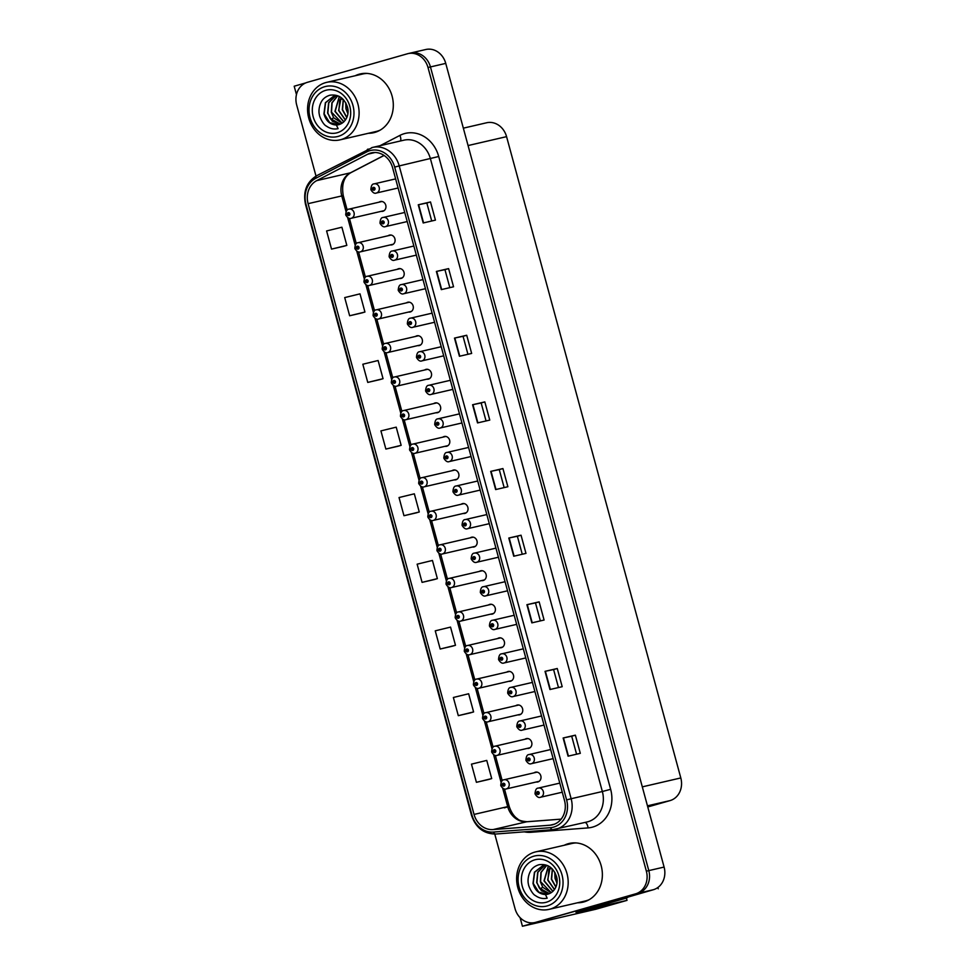 <?xml version="1.0" encoding="UTF-8"?>
<svg xmlns="http://www.w3.org/2000/svg" width="975" height="975" viewBox="0 0 975 975"><rect width="100%" height="100%" fill="white"/><g stroke="black" fill="none" stroke-linecap="round" stroke-linejoin="round"><path stroke-width="1.46" d="M517.981 714.858A5.021 4.351 -103 0 0 519.517 714.821A5.021 4.351 -103 0 0 519.712 714.773A5.021 4.351 -103 0 0 522.6 708.837A5.021 4.351 -103 0 0 517.262 705.035A5.021 4.351 -103 0 0 517.067 705.083A5.021 4.351 -103 0 0 515.848 705.681M508.852 681.293A5.021 4.351 -103 0 0 510.4 681.257A5.021 4.351 -103 0 0 510.583 681.208A5.021 4.351 -103 0 0 513.484 675.273A5.021 4.351 -103 0 0 508.133 671.47A5.021 4.351 -103 0 0 507.951 671.519A5.021 4.351 -103 0 0 506.732 672.116M499.736 647.729A5.021 4.351 -103 0 0 501.284 647.693A5.021 4.351 -103 0 0 501.467 647.644A5.021 4.351 -103 0 0 504.367 641.708A5.021 4.351 -103 0 0 499.017 637.894A5.021 4.351 -103 0 0 498.834 637.943A5.021 4.351 -103 0 0 497.616 638.552M490.62 614.153A5.021 4.351 -103 0 0 492.168 614.116A5.021 4.351 -103 0 0 492.351 614.079A5.021 4.351 -103 0 0 495.239 608.144A5.021 4.351 -103 0 0 489.901 604.329A5.021 4.351 -103 0 0 489.718 604.378A5.021 4.351 -103 0 0 488.487 604.975M481.492 580.588A5.021 4.351 -103 0 0 483.039 580.552A5.021 4.351 -103 0 0 483.222 580.503A5.021 4.351 -103 0 0 486.123 574.567A5.021 4.351 -103 0 0 480.773 570.765A5.021 4.351 -103 0 0 480.59 570.814A5.021 4.351 -103 0 0 479.371 571.411M472.375 547.024A5.021 4.351 -103 0 0 473.923 546.987A5.021 4.351 -103 0 0 474.106 546.938A5.021 4.351 -103 0 0 477.007 541.003A5.021 4.351 -103 0 0 471.656 537.201A5.021 4.351 -103 0 0 471.473 537.249A5.021 4.351 -103 0 0 470.255 537.847M463.259 513.459A5.021 4.351 -103 0 0 464.807 513.423A5.021 4.351 -103 0 0 464.99 513.374A5.021 4.351 -103 0 0 467.878 507.439A5.021 4.351 -103 0 0 462.54 503.624A5.021 4.351 -103 0 0 462.357 503.673A5.021 4.351 -103 0 0 461.126 504.27M454.131 479.883A5.021 4.351 -103 0 0 455.678 479.846A5.021 4.351 -103 0 0 455.861 479.798A5.021 4.351 -103 0 0 458.762 473.862A5.021 4.351 -103 0 0 453.412 470.06A5.021 4.351 -103 0 0 453.229 470.108A5.021 4.351 -103 0 0 452.01 470.706M445.014 446.318A5.021 4.351 -103 0 0 446.562 446.282A5.021 4.351 -103 0 0 446.745 446.233A5.021 4.351 -103 0 0 449.646 440.298A5.021 4.351 -103 0 0 444.295 436.495A5.021 4.351 -103 0 0 444.112 436.544A5.021 4.351 -103 0 0 442.894 437.141M435.898 412.754A5.021 4.351 -103 0 0 437.446 412.717A5.021 4.351 -103 0 0 437.629 412.669A5.021 4.351 -103 0 0 440.517 406.733A5.021 4.351 -103 0 0 435.179 402.931A5.021 4.351 -103 0 0 434.996 402.967A5.021 4.351 -103 0 0 433.765 403.577M426.77 379.178A5.021 4.351 -103 0 0 428.317 379.153A5.021 4.351 -103 0 0 428.5 379.104A5.021 4.351 -103 0 0 431.401 373.169A5.021 4.351 -103 0 0 426.051 369.354A5.021 4.351 -103 0 0 425.868 369.403A5.021 4.351 -103 0 0 424.649 370M417.653 345.613A5.021 4.351 -103 0 0 419.201 345.577A5.021 4.351 -103 0 0 419.384 345.528A5.021 4.351 -103 0 0 422.285 339.592A5.021 4.351 -103 0 0 416.934 335.79A5.021 4.351 -103 0 0 416.752 335.839A5.021 4.351 -103 0 0 415.533 336.436M408.537 312.049A5.021 4.351 -103 0 0 410.085 312.012A5.021 4.351 -103 0 0 410.268 311.963A5.021 4.351 -103 0 0 413.156 306.028A5.021 4.351 -103 0 0 407.818 302.226A5.021 4.351 -103 0 0 407.635 302.274A5.021 4.351 -103 0 0 406.417 302.872M399.421 278.484A5.021 4.351 -103 0 0 400.957 278.448A5.021 4.351 -103 0 0 401.139 278.399A5.021 4.351 -103 0 0 404.04 272.464A5.021 4.351 -103 0 0 398.69 268.661A5.021 4.351 -103 0 0 398.507 268.698A5.021 4.351 -103 0 0 397.288 269.307M390.293 244.908A5.021 4.351 -103 0 0 391.84 244.871A5.021 4.351 -103 0 0 392.023 244.835A5.021 4.351 -103 0 0 394.924 238.899A5.021 4.351 -103 0 0 389.573 235.085A5.021 4.351 -103 0 0 389.391 235.133A5.021 4.351 -103 0 0 388.172 235.731M381.176 211.343A5.021 4.351 -103 0 0 382.724 211.307A5.021 4.351 -103 0 0 382.907 211.258A5.021 4.351 -103 0 0 385.795 205.323A5.021 4.351 -103 0 0 380.457 201.52A5.021 4.351 -103 0 0 380.274 201.569A5.021 4.351 -103 0 0 379.056 202.166M527.097 748.422A5.021 4.351 -103 0 0 528.645 748.386A5.021 4.351 -103 0 0 528.828 748.349A5.021 4.351 -103 0 0 531.728 742.414A5.021 4.351 -103 0 0 526.378 738.599A5.021 4.351 -103 0 0 526.195 738.648A5.021 4.351 -103 0 0 524.977 739.245M536.213 781.999A5.021 4.351 -103 0 0 537.761 781.962A5.021 4.351 -103 0 0 537.944 781.913A5.021 4.351 -103 0 0 540.845 775.978A5.021 4.351 -103 0 0 535.494 772.163A5.021 4.351 -103 0 0 535.312 772.212A5.021 4.351 -103 0 0 534.093 772.822M576.03 912.161L653.348 889.724A18.842 16.319 -103 0 0 664.097 867.068L445.746 63.387A18.842 16.319 -103 0 0 425.807 49.506L410.499 53.052A18.842 16.319 -103 0 0 409.817 53.235M657.893 887.494L658.247 888.786M428.208 49.164L430.133 49.189M305.65 82.936L294.194 86.214L296.461 94.575M494.776 834.076L515.032 908.639A18.842 16.319 -103 0 0 534.982 922.521A18.842 16.319 -103 0 0 535.677 922.338L635.602 893.831A18.842 16.319 -103 0 0 646.364 871.175L428.001 67.494L430.45 66.934A18.842 16.319 -103 0 0 410.499 53.052A18.842 16.319 -103 0 1 430.45 66.934L648.802 870.614L430.45 66.934L445.746 63.387M534.982 922.521L537.432 921.948A18.842 16.319 -103 0 0 538.115 921.777L638.052 893.271A18.842 16.319 -103 0 0 648.802 870.614A18.842 16.319 -103 0 1 638.052 893.271L522.429 926.25L595.847 909.248L627.023 900.364L604.073 905.678M520.089 917.633L522.429 926.25M463.344 128.164L486.622 122.765A18.842 16.319 77 0 1 506.573 136.646L680.806 777.94A18.842 16.319 77 0 1 670.057 800.597L647.766 806.959M626.401 898.036L627.023 900.364M368.477 133.27A30.14 26.106 -103 0 0 373.778 132.685A30.14 26.106 -103 0 0 374.888 132.393A30.14 26.106 -103 0 0 392.267 96.781A30.14 26.106 -103 0 0 360.189 73.942A30.14 26.106 -103 0 0 359.08 74.234A30.14 26.106 -103 0 0 355.168 75.757M361.42 73.698A30.14 26.106 -103 0 0 357.606 75.185M370.927 132.697A30.14 26.106 -103 0 0 374.997 132.368M577.553 902.777A30.14 26.106 -103 0 0 582.855 902.192A30.14 26.106 -103 0 0 583.952 901.912A30.14 26.106 -103 0 0 601.331 866.3A30.14 26.106 -103 0 0 569.254 843.448A30.14 26.106 -103 0 0 568.157 843.741A30.14 26.106 -103 0 0 564.232 845.264M570.485 843.204A30.14 26.106 -103 0 0 566.682 844.691M579.991 902.204A30.14 26.106 -103 0 0 584.074 901.875M370.573 153.063A20.097 17.404 77 0 1 371.304 152.88A20.097 17.404 77 0 1 392.584 167.688L564.513 800.499A20.097 17.404 77 0 1 552.301 824.85A20.097 17.404 77 0 1 550.058 825.203L493.07 829.579A20.097 17.404 77 0 1 474.045 814.43L308.1 203.665A20.097 17.404 77 0 1 316.741 180.619L367.746 154.196A20.097 17.404 77 0 1 370.573 153.063M369.915 150.65A22.608 19.585 -103 0 0 366.734 151.905L315.729 178.34A22.608 19.585 -103 0 0 306.004 204.262L471.949 815.027A22.608 19.585 -103 0 0 493.35 832.065L550.339 827.69A22.608 19.585 -103 0 0 566.609 799.902L394.68 167.091A22.608 19.585 -103 0 0 369.915 150.65M568.072 756.173L580.308 753.334L575.372 735.162L563.136 737.99L568.072 756.173M576.591 754.199L571.703 736.21L563.136 737.99M571.703 736.21L575.372 735.162M549.961 689.52L562.197 686.693L557.261 668.509L545.025 671.348L549.961 689.52M558.48 687.546L553.593 669.557L545.025 671.348M553.593 669.557L557.261 668.509M531.85 622.867L544.087 620.039L539.151 601.855L526.914 604.695L531.85 622.867M540.369 620.904L535.482 602.903L526.914 604.695M535.482 602.903L539.151 601.855M513.74 556.225L525.976 553.386L521.04 535.214L508.804 538.042L513.74 556.225M522.259 554.251L517.372 536.25L508.804 538.042M517.372 536.262L521.04 535.214M423.199 222.97L435.435 220.131L430.499 201.959L418.263 204.787L423.199 222.97M431.718 220.996L426.831 202.995L418.263 204.787M426.831 203.007L430.499 201.959M441.309 289.624L453.546 286.784L448.61 268.613L436.373 271.44L441.309 289.624M449.828 287.649L444.941 269.648L436.373 271.44M444.941 269.648L448.61 268.613M459.42 356.265L471.656 353.438L466.72 335.254L454.484 338.093L459.42 356.265M467.939 354.291L463.052 336.302L454.484 338.093M463.052 336.302L466.72 335.254M477.531 422.918L489.767 420.091L484.831 401.907L472.582 404.747L477.531 422.918M486.05 420.944L481.15 402.955L472.582 404.747M481.163 402.955L484.831 401.907M495.641 489.572L507.878 486.732L502.929 468.561L490.693 471.388L495.641 489.572M504.148 487.597L499.261 469.597L490.693 471.388M499.261 469.609L502.929 468.561M428.001 67.494A18.842 16.319 -103 0 0 408.062 53.613A18.842 16.319 -103 0 0 407.367 53.796L307.442 82.302A18.842 16.319 -103 0 0 296.68 104.959L315.997 176.061M452.424 646.181L440.188 649.021L455.483 645.292L450.548 627.108L435.252 630.837L440.188 649.021M470.535 712.835L458.299 715.662L473.594 711.933L468.646 693.761L453.363 697.491L458.299 715.662M476.409 782.316L491.705 778.586L486.757 760.415L471.473 764.144L476.409 782.316L488.646 779.476M398.105 446.233L385.868 449.061L401.152 445.331L396.216 427.16L380.92 430.889L385.868 449.061M379.994 379.58L367.758 382.419L383.053 378.69L378.105 360.506L362.822 364.236L367.758 382.419M361.883 312.926L349.647 315.766L364.942 312.037L360.007 293.853L344.711 297.582L349.647 315.766M331.537 249.113L346.832 245.383L341.896 227.212L326.601 230.941L331.537 249.113L343.773 246.273M434.314 579.54L422.077 582.367L437.373 578.638L432.437 560.454L417.142 564.184L422.077 582.367M403.967 515.714L419.262 511.985L414.326 493.813L399.031 497.543L403.967 515.714L416.203 512.874M419.262 511.985L416.081 512.911M401.152 445.331L397.983 446.258M383.053 378.69L379.872 379.616M364.942 312.037L361.762 312.963M346.832 245.383L343.651 246.309M437.373 578.638L434.192 579.564M455.483 645.292L452.303 646.218M473.594 711.933L470.413 712.859M491.705 778.586L488.524 779.513M503.904 779.817A4.704 4.083 77 0 1 504.075 779.768A4.704 4.083 77 0 1 509.084 783.339A4.704 4.083 77 0 1 506.366 788.897A4.704 4.083 77 0 1 506.196 788.946C504.477 789.713 502.698 788.653 500.845 785.728L502.32 785.143A1.572 1.365 -103 0 0 504.916 784.339A1.572 1.365 -103 0 0 502.283 785.021L503.466 784.095L503.77 785.314L502.32 785.143M504.136 784.582L503.076 784.838M502.283 785.021L500.748 785.375C501.04 781.645 502.076 779.793 503.856 779.817L537.042 772.139M504.148 784.643L503.088 784.887M538.176 788.117A4.704 4.083 77 0 1 538.346 788.068A4.704 4.083 77 0 1 543.355 791.639A4.704 4.083 77 0 1 540.65 797.209A4.704 4.083 77 0 1 540.467 797.257C538.748 798.025 536.969 796.953 535.129 794.04L536.591 793.455A1.572 1.365 -103 0 0 539.187 792.638A1.572 1.365 -103 0 0 536.555 793.321L537.737 792.407L538.042 793.626L536.591 793.455M538.407 792.894L537.347 793.138L538.419 792.943M536.555 793.321L535.031 793.674C535.324 789.957 536.36 788.105 538.139 788.129L559.784 783.108M527.926 738.562L494.739 746.253A4.704 4.083 77 0 1 494.947 746.204A4.704 4.083 77 0 1 499.968 749.763A4.704 4.083 77 0 1 497.25 755.332A4.704 4.083 77 0 1 497.079 755.381C495.361 756.149 493.569 755.077 491.729 752.164L493.192 751.579A1.572 1.365 -103 0 0 495.788 750.774A1.572 1.365 -103 0 0 493.155 751.445L494.337 750.531L494.642 751.749L493.192 751.579M495.008 751.018L493.959 751.262M493.155 751.445L491.632 751.798C491.924 748.081 492.96 746.228 494.739 746.253M495.02 751.079L493.972 751.323M485.66 712.676A4.704 4.083 77 0 1 485.83 712.628A4.704 4.083 77 0 1 490.839 716.198A4.704 4.083 77 0 1 488.122 721.768A4.704 4.083 77 0 1 487.951 721.805C486.232 722.585 484.453 721.512 482.613 718.599L484.075 718.014A1.572 1.365 -103 0 0 486.671 717.198A1.572 1.365 -103 0 0 484.039 717.88L485.221 716.966L485.526 718.185L484.075 718.014M485.891 717.454L484.831 717.697L485.903 717.503M484.039 717.88L482.503 718.234C482.808 714.517 483.844 712.664 485.623 712.688L518.798 704.998M476.543 679.112A4.704 4.083 77 0 1 476.714 679.063A4.704 4.083 77 0 1 481.723 682.634A4.704 4.083 77 0 1 479.005 688.192A4.704 4.083 77 0 1 478.835 688.24C477.116 689.02 475.337 687.948 473.484 685.035L474.959 684.45A1.572 1.365 -103 0 0 477.555 683.633A1.572 1.365 -103 0 0 474.923 684.316L476.105 683.39L476.409 684.608L474.959 684.45M476.775 683.889L475.715 684.133M474.923 684.316L473.387 684.669C473.679 680.94 474.715 679.1 476.495 679.124L509.681 671.434M476.787 683.938L475.727 684.182M529.059 754.553A4.704 4.083 77 0 1 529.23 754.504A4.704 4.083 77 0 1 534.239 758.075A4.704 4.083 77 0 1 531.521 763.644A4.704 4.083 77 0 1 531.351 763.681C529.632 764.461 527.853 763.388 526 760.476L527.475 759.891A1.572 1.365 -103 0 0 530.071 759.074A1.572 1.365 -103 0 0 527.438 759.757L528.621 758.842L528.925 760.061L527.475 759.891M529.291 759.33L528.231 759.574M527.438 759.757L525.903 760.11C526.195 756.381 527.243 754.54 529.023 754.565L550.668 749.543M529.303 759.379L528.243 759.622M541.552 715.979L519.894 720.988A4.704 4.083 77 0 1 520.114 720.939A4.704 4.083 77 0 1 525.123 724.51A4.704 4.083 77 0 1 522.405 730.068A4.704 4.083 77 0 1 522.234 730.117C520.516 730.897 518.737 729.824 516.884 726.899L518.347 726.326A1.572 1.365 -103 0 0 520.942 725.51A1.572 1.365 -103 0 0 518.31 726.192L519.504 725.266L519.809 726.485L518.347 726.326M520.175 725.753L519.114 726.009M518.31 726.192L516.787 726.546C517.079 722.816 518.115 720.964 519.894 720.988M520.175 725.814L519.127 726.058M510.815 687.412A4.704 4.083 77 0 1 510.985 687.375A4.704 4.083 77 0 1 515.994 690.946A4.704 4.083 77 0 1 513.289 696.503A4.704 4.083 77 0 1 513.118 696.552C511.388 697.32 509.608 696.247 507.768 693.335L509.23 692.75A1.572 1.365 -103 0 0 511.826 691.945A1.572 1.365 -103 0 0 509.194 692.616L510.376 691.702L510.681 692.92L509.23 692.75M511.046 692.189L509.986 692.433M509.194 692.616L507.67 692.969C507.963 689.252 508.999 687.399 510.778 687.424L532.435 682.402M511.058 692.25L510.01 692.494M501.698 653.847A4.704 4.083 77 0 1 501.869 653.798A4.704 4.083 77 0 1 506.878 657.369A4.704 4.083 77 0 1 504.16 662.939A4.704 4.083 77 0 1 503.99 662.976C502.271 663.756 500.492 662.683 498.639 659.77L500.114 659.185A1.572 1.365 -103 0 0 502.71 658.369A1.572 1.365 -103 0 0 500.077 659.051L501.26 658.137L501.564 659.356L500.114 659.185M501.93 658.625L500.87 658.868M500.077 659.051L498.542 659.405C498.847 655.688 499.883 653.835 501.662 653.859L523.307 648.838M501.942 658.673L500.882 658.917M625.146 897.768A12.565 10.883 77 0 1 622.342 899.096L579.442 911.332A12.565 10.883 -103 0 0 579.345 910.833M579.442 911.332L625.402 898.377A12.565 10.883 -103 0 0 628.582 896.793M605.56 904.044A12.565 6.277 -105.9 0 1 603.257 906.043A12.565 6.277 -105.9 0 1 603.098 906.08L576.152 912.6A12.565 6.277 74.1 0 0 575.92 911.808M598.175 907.481A12.565 6.277 -105.9 0 1 598.016 907.53A12.565 6.277 -105.9 0 1 597.87 907.567L576.152 912.6M347.892 113.624L345.954 108.822L345.711 102.753M347.941 113.234L346.198 108.773L345.906 103.106M346.783 117.622L342.286 109.675L343.249 99.426M346.868 117.414L342.53 109.614L343.395 99.584M341.274 97.707L339.763 100.34L338.861 110.468L345.455 119.986M341.14 97.597L338.617 110.528L345.357 120.12M339.3 96.452L334.949 111.382L343.773 121.924M343.883 121.814L335.193 111.321L339.41 96.513M337.46 95.952L331.878 102.85L331.268 112.222L333.657 117.731L342.03 123.228M342.152 123.155L331.512 112.174L332.097 102.863L337.594 95.964M335.522 95.928L328.599 102.741L327.6 113.076L332.341 121.241L340.226 124.166M335.656 95.916L328.819 102.741L327.844 113.015L330.245 118.523L340.36 124.105M338.569 96.098L333.645 96.208L325.382 102.692L323.932 113.929C326.028 120.998 330.172 124.702 336.363 125.019L338.106 128.663C333.938 129.541 330.05 128.688 326.418 126.104C323.078 124.715 319.386 116.391 319.447 115.087C318.337 111.15 319.288 105.812 321.007 102.46C322.664 98.938 325.638 96.525 329.903 95.221C338.447 94.039 344.309 98.012 347.49 107.14C349.452 113.758 346.491 120.815 341.372 123.593A14.442 12.504 77 0 1 338.423 124.751A14.442 12.504 77 0 1 336.375 125.019M338.569 124.715L329.684 122.655L324.175 113.868L325.589 102.692L333.767 96.172M338.252 136.366A25.752 22.303 77 0 1 310.05 117.646A25.752 22.303 77 0 1 324.748 86.69A25.752 22.303 77 0 1 352.95 105.41A25.752 22.303 77 0 1 338.252 136.366M308.746 118.121A29.518 25.557 77 0 1 325.601 82.631A29.518 25.557 77 0 1 326.674 82.351A29.518 25.557 77 0 1 357.923 104.093A29.518 25.557 77 0 1 341.067 139.583A29.518 25.557 77 0 1 339.995 139.864A29.518 25.557 77 0 1 308.746 118.121M380.213 130.102A29.518 25.557 77 0 1 376.094 131.503L339.995 139.864M326.674 82.351L362.773 73.99A29.518 25.557 77 0 1 367.1 73.43M313.182 116.756A21.986 19.037 77 0 1 325.735 90.322A21.986 19.037 77 0 1 349.806 106.299A21.986 19.037 77 0 1 337.265 132.734A21.986 19.037 77 0 1 313.182 116.756M556.957 883.131L555.031 878.341L554.775 872.272M557.005 882.741L555.275 878.28L554.97 872.613M555.86 887.128L551.362 879.182L552.313 868.944M555.945 886.921L551.606 879.133L552.472 869.103M550.351 867.214L548.84 869.846L547.938 879.986L554.531 889.493M550.217 867.116L547.682 880.035L554.434 889.639M548.364 865.958L544.013 880.888L552.837 891.43M552.947 891.321L544.257 880.827L548.486 866.019M546.524 865.459L540.942 872.357L540.345 881.741L542.734 887.238L551.107 892.734M551.228 892.661L540.589 881.68L541.162 872.369L546.658 865.471M544.586 865.434L537.676 872.259L536.677 882.582L541.418 890.748L549.291 893.673M544.732 865.422L537.895 872.259L536.92 882.533L539.309 888.03L549.425 893.612M547.645 865.605L542.722 865.715L534.446 872.198L532.996 883.435C535.092 890.516 539.236 894.209 545.439 894.526L547.17 898.182C543.014 899.06 539.114 898.207 535.482 895.623C532.155 894.221 528.462 885.897 528.523 884.605C527.402 880.669 528.365 875.318 530.071 871.967C531.741 868.445 534.702 866.032 538.98 864.74C547.511 863.557 553.373 867.531 556.567 876.647C558.529 883.277 555.567 890.321 550.448 893.1A14.442 12.504 77 0 1 547.499 894.258A14.442 12.504 77 0 1 545.439 894.538M547.645 894.221L538.761 892.162L533.252 883.374L534.666 872.211L542.843 865.69M547.316 905.885A25.752 22.303 77 0 1 519.114 887.152A25.752 22.303 77 0 1 533.825 856.196A25.752 22.303 77 0 1 562.014 874.916A25.752 22.303 77 0 1 547.316 905.885M517.81 887.628A29.518 25.557 77 0 1 534.666 852.138A29.518 25.557 77 0 1 535.75 851.858A29.518 25.557 77 0 1 566.999 873.6A29.518 25.557 77 0 1 550.144 909.09A29.518 25.557 77 0 1 549.059 909.37A29.518 25.557 77 0 1 517.81 887.628M589.29 899.62A29.518 25.557 77 0 1 585.158 901.01L549.059 909.37M535.75 851.858L571.85 843.497A29.518 25.557 77 0 1 576.164 842.936M522.259 886.263A21.986 19.037 77 0 1 534.812 859.828A21.986 19.037 77 0 1 558.882 875.818A21.986 19.037 77 0 1 546.329 902.241A21.986 19.037 77 0 1 522.259 886.263M467.415 645.535A4.704 4.083 77 0 1 467.586 645.499A4.704 4.083 77 0 1 472.607 649.07A4.704 4.083 77 0 1 469.889 654.627A4.704 4.083 77 0 1 469.718 654.676C468 655.444 466.208 654.383 464.368 651.458L465.831 650.873A1.572 1.365 -103 0 0 468.427 650.069A1.572 1.365 -103 0 0 465.794 650.752L466.976 649.825L467.293 651.044L465.831 650.873M467.659 650.313L466.598 650.557M465.794 650.752L464.271 651.105C464.563 647.376 465.599 645.523 467.378 645.547L500.565 637.869M467.659 650.374L466.611 650.618M458.299 611.971A4.704 4.083 77 0 1 458.469 611.934A4.704 4.083 77 0 1 463.478 615.493A4.704 4.083 77 0 1 460.773 621.063A4.704 4.083 77 0 1 460.59 621.112C458.872 621.879 457.092 620.807 455.252 617.894L456.714 617.309A1.572 1.365 -103 0 0 459.31 616.505A1.572 1.365 -103 0 0 456.678 617.175L457.86 616.261L458.165 617.48L456.714 617.309M458.53 616.748L457.47 616.992M456.678 617.175L455.154 617.528C455.447 613.811 456.483 611.959 458.262 611.983L491.437 604.293M458.543 616.797L457.482 617.053M449.183 578.407A4.704 4.083 77 0 1 449.353 578.358A4.704 4.083 77 0 1 454.362 581.929A4.704 4.083 77 0 1 451.644 587.498A4.704 4.083 77 0 1 451.474 587.535C449.755 588.315 447.976 587.242 446.123 584.33L447.598 583.745A1.572 1.365 -103 0 0 450.194 582.928A1.572 1.365 -103 0 0 447.562 583.611L448.744 582.697L449.048 583.915L447.598 583.745M449.414 583.184L448.354 583.428M447.562 583.611L446.026 583.964C446.318 580.247 447.354 578.394 449.134 578.419L482.32 570.728M449.426 583.233L448.366 583.477M514.191 615.274L492.533 620.295A4.704 4.083 77 0 1 492.753 620.234A4.704 4.083 77 0 1 497.762 623.805A4.704 4.083 77 0 1 495.044 629.375A4.704 4.083 77 0 1 494.873 629.411C493.155 630.191 491.376 629.119 489.523 626.206L490.986 625.621A1.572 1.365 -103 0 0 493.594 624.804A1.572 1.365 -103 0 0 490.961 625.487L492.143 624.573L492.448 625.779L490.986 625.621M492.814 625.06L491.753 625.304M490.961 625.487L489.426 625.84C489.718 622.111 490.754 620.271 492.533 620.295M492.826 625.109L491.766 625.353M483.454 586.718A4.704 4.083 77 0 1 483.624 586.67A4.704 4.083 77 0 1 488.646 590.241A4.704 4.083 77 0 1 485.928 595.798A4.704 4.083 77 0 1 485.757 595.847C484.039 596.627 482.247 595.554 480.407 592.629L481.869 592.044A1.572 1.365 -103 0 0 484.465 591.24A1.572 1.365 -103 0 0 481.833 591.923L483.015 590.996L483.308 592.227L481.869 592.044M483.685 591.484L482.625 591.74L483.697 591.545M481.833 591.923L480.309 592.276C480.602 588.547 481.638 586.694 483.417 586.718L505.074 581.709M474.337 553.142A4.704 4.083 77 0 1 474.508 553.105A4.704 4.083 77 0 1 479.517 556.664A4.704 4.083 77 0 1 476.799 562.234A4.704 4.083 77 0 1 476.629 562.283C474.91 563.05 473.131 561.978 471.278 559.065L472.753 558.48A1.572 1.365 -103 0 0 475.349 557.676A1.572 1.365 -103 0 0 472.717 558.346L473.899 557.432L474.203 558.651L472.753 558.48M474.569 557.919L473.509 558.163M472.717 558.346L471.181 558.699C471.486 554.982 472.522 553.13 474.301 553.154L495.946 548.133M474.581 557.98L473.521 558.224M473.204 537.164L440.018 544.842A4.704 4.083 77 0 1 440.225 544.793A4.704 4.083 77 0 1 445.246 548.364A4.704 4.083 77 0 1 442.528 553.922A4.704 4.083 77 0 1 442.357 553.971C440.639 554.751 438.847 553.678 437.007 550.753L438.47 550.18A1.572 1.365 -103 0 0 441.066 549.364A1.572 1.365 -103 0 0 438.433 550.046L439.615 549.12L439.932 550.339L438.47 550.18M440.298 549.62L439.237 549.863M438.433 550.046L436.91 550.4C437.202 546.67 438.238 544.83 440.018 544.842M440.298 549.668L439.25 549.912M430.938 511.266A4.704 4.083 77 0 1 431.108 511.229A4.704 4.083 77 0 1 436.117 514.8A4.704 4.083 77 0 1 433.412 520.357A4.704 4.083 77 0 1 433.229 520.406C431.511 521.174 429.731 520.114 427.891 517.189L429.353 516.604A1.572 1.365 -103 0 0 431.949 515.799A1.572 1.365 -103 0 0 429.317 516.47L430.499 515.556L430.804 516.774L429.353 516.604M431.169 516.043L430.109 516.287M429.317 516.47L427.793 516.835C428.086 513.106 429.122 511.253 430.901 511.278L464.076 503.587M431.182 516.104L430.121 516.348M454.959 470.023L421.785 477.713A4.704 4.083 77 0 1 421.992 477.653A4.704 4.083 77 0 1 427.001 481.223A4.704 4.083 77 0 1 424.283 486.793A4.704 4.083 77 0 1 424.113 486.842C422.394 487.61 420.615 486.537 418.763 483.624L420.237 483.039A1.572 1.365 -103 0 0 422.833 482.223A1.572 1.365 -103 0 0 420.201 482.905L421.383 481.991L421.688 483.21L420.237 483.039M422.053 482.479L420.993 482.722L422.065 482.528M420.201 482.905L418.665 483.259C418.957 479.542 420.006 477.689 421.785 477.713M412.693 444.137A4.704 4.083 77 0 1 412.864 444.088A4.704 4.083 77 0 1 417.885 447.659A4.704 4.083 77 0 1 415.167 453.229A4.704 4.083 77 0 1 414.997 453.265C413.278 454.045 411.487 452.973 409.646 450.06L411.109 449.475A1.572 1.365 -103 0 0 413.705 448.658A1.572 1.365 -103 0 0 411.072 449.341L412.267 448.427L412.571 449.646L411.109 449.475M412.937 448.914L411.877 449.158M411.072 449.341L409.549 449.694C409.841 445.965 410.877 444.125 412.657 444.149L445.843 436.459M412.937 448.963L411.889 449.207M403.577 410.572A4.704 4.083 77 0 1 403.747 410.524A4.704 4.083 77 0 1 408.757 414.095A4.704 4.083 77 0 1 406.051 419.652A4.704 4.083 77 0 1 405.868 419.701C404.15 420.481 402.37 419.408 400.53 416.483L401.992 415.911A1.572 1.365 -103 0 0 404.588 415.094A1.572 1.365 -103 0 0 401.956 415.777L403.138 414.85L403.443 416.069L401.992 415.911M403.808 415.338L402.748 415.594M401.956 415.777L400.433 416.13C400.725 412.401 401.761 410.548 403.54 410.572L436.727 402.894M403.821 415.399L402.773 415.643M465.209 519.577A4.704 4.083 77 0 1 465.392 519.529A4.704 4.083 77 0 1 470.401 523.1A4.704 4.083 77 0 1 467.683 528.669A4.704 4.083 77 0 1 467.513 528.706C465.794 529.486 464.015 528.413 462.162 525.501L463.637 524.916A1.572 1.365 -103 0 0 466.233 524.099A1.572 1.365 -103 0 0 463.6 524.782L464.783 523.867L465.087 525.086L463.637 524.916M465.453 524.355L464.393 524.599M463.6 524.782L462.065 525.135C462.357 521.418 463.393 519.565 465.173 519.59L486.83 514.568M465.465 524.404L464.405 524.648M456.093 486.013A4.704 4.083 77 0 1 456.263 485.964A4.704 4.083 77 0 1 461.285 489.535A4.704 4.083 77 0 1 458.567 495.093A4.704 4.083 77 0 1 458.396 495.142C456.678 495.922 454.886 494.849 453.046 491.936L454.508 491.351A1.572 1.365 -103 0 0 457.104 490.535A1.572 1.365 -103 0 0 454.472 491.217L455.654 490.291L455.947 491.522L454.508 491.351M456.324 490.791L455.264 491.034M454.472 491.217L452.948 491.571C453.241 487.841 454.277 486.001 456.056 486.025L477.713 481.004M456.337 490.839L455.288 491.083M446.977 452.437A4.704 4.083 77 0 1 447.147 452.4A4.704 4.083 77 0 1 452.156 455.971A4.704 4.083 77 0 1 449.438 461.528A4.704 4.083 77 0 1 449.268 461.577C447.549 462.345 445.77 461.285 443.918 458.36L445.392 457.775A1.572 1.365 -103 0 0 447.988 456.97A1.572 1.365 -103 0 0 445.356 457.653L446.538 456.727L446.842 457.945L445.392 457.775M447.208 457.214L446.148 457.458M445.356 457.653L443.82 458.006C444.125 454.277 445.161 452.424 446.94 452.449L468.585 447.44M447.22 457.275L446.16 457.519M459.469 413.863L437.812 418.884A4.704 4.083 77 0 1 438.031 418.836A4.704 4.083 77 0 1 443.04 422.394A4.704 4.083 77 0 1 440.322 427.964A4.704 4.083 77 0 1 440.152 428.013C438.433 428.781 436.654 427.708 434.801 424.795L436.276 424.21A1.572 1.365 -103 0 0 438.872 423.406A1.572 1.365 -103 0 0 436.239 424.076L437.422 423.162L437.726 424.381L436.276 424.21M438.092 423.65L437.032 423.893M436.239 424.076L434.704 424.43C434.996 420.712 436.032 418.86 437.812 418.884M438.104 423.698L437.044 423.954M428.732 385.308A4.704 4.083 77 0 1 428.903 385.259A4.704 4.083 77 0 1 433.924 388.83A4.704 4.083 77 0 1 431.206 394.4A4.704 4.083 77 0 1 431.035 394.436C429.317 395.216 427.525 394.144 425.685 391.231L427.148 390.646A1.572 1.365 -103 0 0 429.743 389.829A1.572 1.365 -103 0 0 427.111 390.512L428.293 389.598L428.61 390.817L427.148 390.646M428.963 390.085L427.915 390.329M427.111 390.512L425.587 390.865C425.88 387.148 426.916 385.296 428.695 385.32L450.352 380.299M428.976 390.134L427.928 390.378M427.598 369.318L394.424 377.008A4.704 4.083 77 0 1 394.631 376.959A4.704 4.083 77 0 1 399.64 380.53A4.704 4.083 77 0 1 396.923 386.088A4.704 4.083 77 0 1 396.752 386.137C395.033 386.904 393.254 385.832 391.402 382.919L392.876 382.334A1.572 1.365 -103 0 0 395.472 381.53A1.572 1.365 -103 0 0 392.84 382.2L394.022 381.286L394.327 382.505L392.876 382.334M394.692 381.773L393.632 382.017M392.84 382.2L391.304 382.553C391.597 378.836 392.645 376.984 394.424 377.008M394.704 381.834L393.644 382.078M418.482 335.753L385.296 343.444A4.704 4.083 77 0 1 385.515 343.383A4.704 4.083 77 0 1 390.524 346.954A4.704 4.083 77 0 1 387.806 352.523A4.704 4.083 77 0 1 387.636 352.56C385.917 353.34 384.138 352.268 382.285 349.355L383.748 348.77A1.572 1.365 -103 0 0 386.356 347.953A1.572 1.365 -103 0 0 383.711 348.636L384.906 347.722L385.21 348.94L383.748 348.77M385.576 348.209L384.516 348.453M383.711 348.636L382.188 348.989C382.48 345.272 383.516 343.419 385.296 343.444M385.588 348.258L384.528 348.502M376.216 309.867A4.704 4.083 77 0 1 376.387 309.818A4.704 4.083 77 0 1 381.396 313.389A4.704 4.083 77 0 1 378.69 318.959A4.704 4.083 77 0 1 378.519 318.996C376.789 319.776 375.009 318.703 373.169 315.79L374.632 315.205A1.572 1.365 -103 0 0 377.227 314.389A1.572 1.365 -103 0 0 374.595 315.071L375.777 314.157L376.082 315.364L374.632 315.205M376.447 314.645L375.387 314.888M374.595 315.071L373.072 315.425C373.364 311.695 374.4 309.855 376.179 309.879L409.366 302.189M376.46 314.693L375.412 314.937M400.237 268.625L367.063 276.303A4.704 4.083 77 0 1 367.27 276.254A4.704 4.083 77 0 1 372.279 279.825A4.704 4.083 77 0 1 369.562 285.382A4.704 4.083 77 0 1 369.391 285.431C367.673 286.211 365.893 285.139 364.041 282.214L365.515 281.629A1.572 1.365 -103 0 0 368.111 280.824A1.572 1.365 -103 0 0 365.479 281.507L366.661 280.581L366.966 281.799L365.515 281.629M367.331 281.068L366.271 281.324L367.343 281.129M365.479 281.507L363.943 281.86C364.248 278.131 365.284 276.278 367.063 276.303M391.121 235.048L357.935 242.738A4.704 4.083 77 0 1 358.154 242.69A4.704 4.083 77 0 1 363.163 246.248A4.704 4.083 77 0 1 360.445 251.818A4.704 4.083 77 0 1 360.275 251.867C358.556 252.635 356.777 251.562 354.924 248.649L356.387 248.064A1.572 1.365 -103 0 0 358.995 247.26A1.572 1.365 -103 0 0 356.362 247.93L357.545 247.016L357.849 248.235L356.387 248.064M358.215 247.504L357.155 247.748M356.362 247.93L354.827 248.284C355.119 244.567 356.155 242.714 357.935 242.738M358.227 247.565L357.167 247.808M348.855 209.162A4.704 4.083 77 0 1 349.026 209.113A4.704 4.083 77 0 1 354.047 212.684A4.704 4.083 77 0 1 351.329 218.254A4.704 4.083 77 0 1 351.158 218.29C349.44 219.07 347.648 217.998 345.808 215.085L347.271 214.5A1.572 1.365 -103 0 0 349.867 213.683A1.572 1.365 -103 0 0 347.234 214.366L348.416 213.452L348.721 214.671L347.271 214.5M349.087 213.939L348.026 214.183M347.234 214.366L345.711 214.719C346.003 211.002 347.039 209.15 348.818 209.174L382.005 201.484M349.099 213.988L348.051 214.232M419.616 351.743A4.704 4.083 77 0 1 419.786 351.695A4.704 4.083 77 0 1 424.795 355.266A4.704 4.083 77 0 1 422.077 360.823A4.704 4.083 77 0 1 421.907 360.872C420.188 361.652 418.409 360.579 416.569 357.654L418.031 357.082A1.572 1.365 -103 0 0 420.627 356.265A1.572 1.365 -103 0 0 417.995 356.947L419.177 356.021L419.482 357.24L418.031 357.082M418.799 356.813L419.859 356.57L418.787 356.765M417.995 356.947L416.459 357.301C416.764 353.572 417.8 351.731 419.579 351.743L441.224 346.734M432.108 313.158L410.451 318.179A4.704 4.083 77 0 1 410.67 318.13A4.704 4.083 77 0 1 415.679 321.701A4.704 4.083 77 0 1 412.961 327.259A4.704 4.083 77 0 1 412.791 327.308C411.072 328.075 409.293 327.015 407.44 324.09L408.915 323.505A1.572 1.365 -103 0 0 411.511 322.701A1.572 1.365 -103 0 0 408.878 323.383L410.061 322.457L410.365 323.676L408.915 323.505M410.731 322.944L409.671 323.188M408.878 323.383L407.343 323.737C407.635 320.007 408.671 318.155 410.451 318.179M410.743 323.005L409.683 323.249M401.371 284.603A4.704 4.083 77 0 1 401.542 284.554A4.704 4.083 77 0 1 406.563 288.125A4.704 4.083 77 0 1 403.845 293.694A4.704 4.083 77 0 1 403.674 293.743C401.956 294.511 400.164 293.438 398.324 290.526L399.787 289.941A1.572 1.365 -103 0 0 402.383 289.124A1.572 1.365 -103 0 0 399.75 289.807L400.932 288.892L401.249 290.111L399.787 289.941M401.615 289.38L400.554 289.624M399.75 289.807L398.227 290.16C398.519 286.443 399.555 284.59 401.334 284.615L422.992 279.593M401.615 289.429L400.567 289.673M392.255 251.038A4.704 4.083 77 0 1 392.425 250.989A4.704 4.083 77 0 1 397.434 254.56A4.704 4.083 77 0 1 394.729 260.13A4.704 4.083 77 0 1 394.546 260.167C392.827 260.947 391.048 259.874 389.208 256.961L390.67 256.376A1.572 1.365 -103 0 0 393.266 255.56A1.572 1.365 -103 0 0 390.634 256.242L391.816 255.328L392.121 256.547L390.67 256.376M392.486 255.816L391.426 256.059M390.634 256.242L389.11 256.596C389.403 252.866 390.439 251.026 392.218 251.05L413.863 246.029M392.498 255.864L391.438 256.108M404.747 212.465L383.09 217.474A4.704 4.083 77 0 1 383.309 217.425A4.704 4.083 77 0 1 388.318 220.996A4.704 4.083 77 0 1 385.6 226.553A4.704 4.083 77 0 1 385.43 226.602C383.711 227.382 381.932 226.31 380.079 223.385L381.554 222.812A1.572 1.365 -103 0 0 384.15 221.995A1.572 1.365 -103 0 0 381.518 222.678L382.7 221.752L383.004 222.97L381.554 222.812M383.37 222.239L382.31 222.495M381.518 222.678L379.982 223.031C380.274 219.302 381.31 217.449 383.09 217.474M383.382 222.3L382.322 222.544M374.01 183.897A4.704 4.083 77 0 1 374.181 183.861A4.704 4.083 77 0 1 379.202 187.432A4.704 4.083 77 0 1 376.484 192.989A4.704 4.083 77 0 1 376.313 193.038C374.595 193.806 372.803 192.733 370.963 189.82L372.426 189.235A1.572 1.365 -103 0 0 375.022 188.431A1.572 1.365 -103 0 0 372.389 189.101L373.571 188.187L373.888 189.406L372.426 189.235M374.254 188.675L373.193 188.918M372.389 189.101L370.866 189.455C371.158 185.738 372.194 183.885 373.973 183.909L395.631 178.888M374.254 188.736L373.206 188.979M664.097 867.068L646.364 871.175M653.348 889.724L635.602 893.831M680.806 777.94L642.306 786.862M506.573 136.646L468.073 145.555M670.057 800.597L647.461 805.825M380.079 145.689L399.896 135.415A31.407 27.19 77 0 1 438.713 156.5L610.643 789.311L602.355 791.517L430.414 158.693A25.118 21.755 -103 0 0 403.821 140.193L372.621 147.42A25.118 21.755 77 0 1 399.214 165.921L394.68 167.091M610.643 789.311A31.407 27.19 77 0 1 592.715 827.068A31.407 27.19 77 0 1 588.047 827.909L531.058 832.284A31.407 27.19 77 0 1 524.27 831.846M588.01 821.718A25.118 21.755 -103 0 0 602.355 791.517L571.143 798.732A25.118 21.755 77 0 1 555.884 829.177A25.118 21.755 77 0 1 553.069 829.615A6.277 3.108 85.6 0 1 552.837 829.652L587.084 821.962A25.118 21.755 -103 0 0 588.01 821.718M368.172 149.065A6.277 3.071 62.6 0 0 367.807 149.187A6.277 3.071 62.6 0 0 366.734 151.905M317.168 175.488A6.277 3.071 62.6 0 0 316.814 175.622C306.613 181.972 302.859 191.575 305.528 204.445L306.004 204.262M471.949 815.027L471.473 815.21C475.702 827.702 483.832 833.978 495.848 834.027A6.277 3.108 85.6 0 0 496.08 833.991M493.35 832.065A6.277 3.108 85.6 0 0 495.848 834.027L552.837 829.652A6.277 3.108 85.6 0 1 550.339 827.69M371.707 147.652A25.118 21.755 77 0 1 372.621 147.42L316.814 175.622A6.277 3.071 62.6 0 0 315.729 178.34M566.609 799.902L571.143 798.732L399.214 165.921L438.713 156.5M535.677 922.338L538.115 921.777M399.896 135.415A6.277 3.071 -117.4 0 1 400.445 140.973M530.912 831.334A6.277 3.108 -94.4 0 1 531.058 832.284M585.097 822.425A6.277 3.108 -94.4 0 1 588.047 827.909M474.045 814.43L507.695 806.63A20.097 17.404 -103 0 0 526.719 821.779L561.149 819.134L527.134 821.718A11.31 5.606 -94.4 0 0 526.719 821.779L493.07 829.579M550.058 825.203L554.482 824.168M367.746 154.196L375.082 152.49M316.741 180.619L350.403 172.831A20.097 17.404 -103 0 0 341.75 195.865L346.028 211.587M384.016 155.415L350.403 172.831A11.31 5.521 -117.4 0 0 351.049 172.587C343.98 176.524 341.384 184.19 343.249 195.597L347.173 210.064M308.1 203.665L343.249 195.597M347.661 217.62L355.144 245.152M356.777 251.184L364.26 278.728M365.905 284.749L373.376 312.293M375.022 318.325L382.505 345.857M384.138 351.89L391.621 379.421M393.266 385.454L400.737 412.998M402.383 419.018L409.866 446.562M411.499 452.595L418.982 480.127M420.615 486.159L428.098 513.691M429.743 519.724L437.227 547.268M438.86 553.288L446.343 580.832M447.976 586.865L455.459 614.396M457.104 620.429L464.587 647.973M466.221 653.993L473.704 681.537M475.337 687.558L482.82 715.102M484.465 721.134L491.948 748.666M493.582 754.699L501.065 782.243M502.698 788.263L507.695 806.63L509.182 806.362L504.392 807.873M495.995 489.487L491.059 471.315M477.884 422.833L472.948 404.662M459.773 356.18L454.837 338.008M441.675 289.538L436.727 271.355M423.564 222.885L418.628 204.713M514.105 556.14L509.169 537.968M532.216 622.781L527.28 604.61M550.327 689.435L545.378 671.263M568.425 756.088L563.489 737.917M622.342 899.096L625.402 898.377M603.098 906.08L597.87 907.567M333.657 117.731L330.964 119.486M343.188 99.548L340.555 98.804M542.734 887.238L540.028 888.993M552.264 869.054L549.62 868.323M305.528 204.445L471.473 815.21M408.062 53.613L410.499 53.052M349.428 218.339L356.289 243.628M358.544 251.903L365.418 277.192M367.66 285.48L374.534 310.757M376.789 319.044L383.65 344.333M385.905 352.609L392.779 377.898M395.021 386.173L401.895 411.462M404.15 419.75L411.011 445.039M413.266 453.314L420.14 478.603M422.382 486.878L429.256 512.168M431.511 520.455L438.372 545.732M440.627 554.019L447.501 579.308M449.743 587.584L456.617 612.873M458.859 621.148L465.733 646.437M467.988 654.725L474.849 680.002M477.104 688.289L483.978 713.578M486.22 721.853L493.094 747.142M495.349 755.418L502.21 780.707M504.465 788.994L509.182 806.362C512.326 815.807 517.03 818.452 517.542 818.817C518.785 820.341 521.978 821.316 527.134 821.718M384.089 155.464L351.049 172.587M539.163 781.316L506.196 788.946M562.258 792.212L540.467 797.257M530.047 747.74L497.079 755.381M520.93 714.175L487.951 721.805M511.802 680.611L478.835 688.24M553.142 758.635L531.351 763.681M544.026 725.071L522.234 730.117M534.897 691.507L513.118 696.552M525.781 657.942L503.99 662.976M598.016 907.53L603.257 906.043M502.686 647.047L469.718 654.676M493.569 613.47L460.59 621.112M484.441 579.906L451.474 587.535M516.665 624.366L494.873 629.411M507.536 590.801L485.757 595.847M498.42 557.237L476.629 562.283M475.325 546.341L442.357 553.971M466.208 512.765L433.229 520.406M457.08 479.2L424.113 486.842M447.964 445.636L414.997 453.265M438.847 412.072L405.868 419.701M489.304 523.673L467.513 528.706M480.175 490.096L458.396 495.142M471.059 456.532L449.268 461.577M461.943 422.967L440.152 428.013M452.814 389.391L431.035 394.436M429.731 378.495L396.752 386.137M420.603 344.931L387.636 352.56M411.487 311.366L378.519 318.996M402.37 277.802L369.391 285.431M393.242 244.225L360.275 251.867M384.126 210.661L351.158 218.29M443.698 355.826L421.907 360.872M434.582 322.262L412.791 327.308M425.466 288.697L403.674 293.743M416.337 255.121L394.546 260.167M407.221 221.557L385.43 226.602M398.105 187.992L376.313 193.038"/></g></svg>

